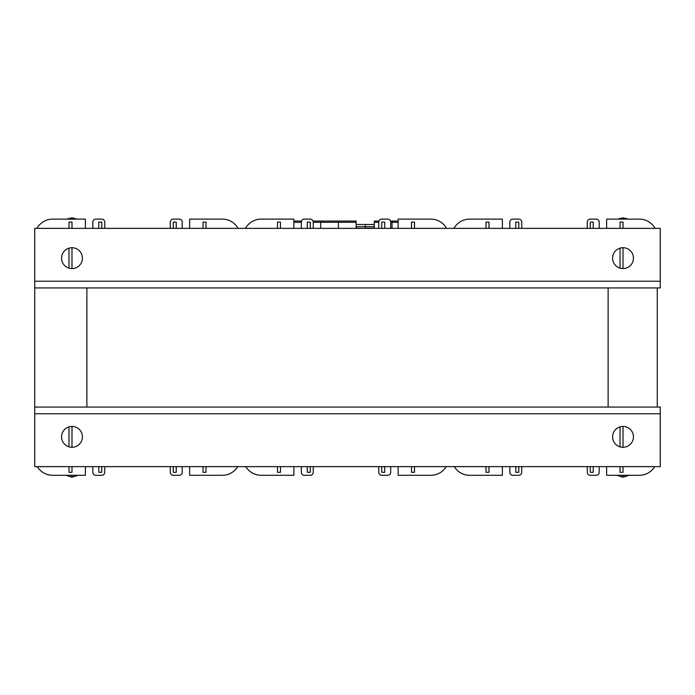 <?xml version="1.0" encoding="UTF-8"?>
<svg xmlns="http://www.w3.org/2000/svg" width="695" height="695" viewBox="0 0 695 695"><rect width="100%" height="100%" fill="white"/><g stroke="black" fill="none" stroke-linecap="round" stroke-linejoin="round"><path stroke-width="1.04" d="M86.875 287.93L86.875 407.07M608.125 287.93L608.125 407.07M170.275 472.305L170.275 466.64L170.275 472.305A2.98 2.98 0 0 0 173.255 475.284L179.214 475.284A2.98 2.98 0 0 0 182.186 472.305L182.186 466.64L182.186 472.305M92.835 472.305L92.835 466.64L92.835 472.305A2.98 2.98 0 0 0 95.814 475.284L101.765 475.284A2.98 2.98 0 0 0 104.745 472.305L104.745 466.64L104.745 472.305M34.75 407.07L34.75 287.93L34.75 407.07L660.25 407.07L660.25 466.64L34.75 466.64L34.75 407.07M104.745 222.105L104.745 228.36L104.745 222.105A2.98 2.98 0 0 0 101.765 219.125L95.814 219.125L101.765 219.125M92.835 222.105L92.835 228.36L92.835 222.105A2.98 2.98 0 0 1 95.814 219.125M182.186 222.105L182.186 228.36L182.186 222.105A2.98 2.98 0 0 0 179.214 219.125L173.255 219.125L179.214 219.125M170.275 222.105L170.275 228.36L170.275 222.105A2.98 2.98 0 0 1 173.255 219.125M189.639 466.64L189.639 475.284L222.4 475.284A17.87 17.87 0 0 0 237.699 466.64M189.639 228.36L189.639 219.125L222.4 219.125A17.87 17.87 0 0 1 238.046 228.36M71.985 228.36L71.985 222.105L69.005 222.105L69.005 228.36M69.005 248.15L69.005 268.131M71.985 268.565L71.985 247.715M101.765 228.36L101.765 222.105L98.786 222.105L98.786 228.36M176.235 228.36L176.235 222.105L173.255 222.105L173.255 228.36M206.015 228.36L206.015 222.105L203.036 222.105L203.036 228.36M36.974 228.36A17.87 17.87 0 0 1 52.62 219.125L85.389 219.125L85.389 228.36M189.639 219.125L222.4 219.125M71.985 466.64L71.985 472.305L69.005 472.305L69.005 466.64M69.005 446.85L69.005 426.869M71.985 426.435L71.985 447.285M101.765 466.64L101.765 472.305L98.786 472.305L98.786 466.64M176.235 466.64L176.235 472.305L173.255 472.305L173.255 466.64M206.015 466.64L206.015 472.305L203.036 472.305L203.036 466.64M37.322 466.64A17.87 17.87 0 0 0 52.62 475.284L85.389 475.284L85.389 466.64M95.814 475.284L101.765 475.284M173.255 475.284L179.214 475.284M189.639 475.284L222.4 475.284M378.775 472.305L378.775 466.64L378.775 472.305A2.98 2.98 0 0 0 381.755 475.284L387.714 475.284A2.98 2.98 0 0 0 390.686 472.305L390.686 466.64L390.686 472.305M301.335 472.305L301.335 466.64L301.335 472.305A2.98 2.98 0 0 0 304.314 475.284L310.265 475.284A2.98 2.98 0 0 0 313.245 472.305L313.245 466.64L313.245 472.305M313.245 222.105L313.245 228.36L313.245 222.105A2.98 2.98 0 0 0 310.265 219.125L304.314 219.125L310.265 219.125M301.335 222.105L301.335 228.36L301.335 222.105A2.98 2.98 0 0 1 304.314 219.125M390.686 222.105L390.686 228.36L390.686 222.105A2.98 2.98 0 0 0 387.714 219.125L381.755 219.125L387.714 219.125M378.775 222.105L378.775 228.36L378.775 222.105A2.98 2.98 0 0 1 381.755 219.125M398.139 466.64L398.139 475.284L430.9 475.284A17.87 17.87 0 0 0 446.199 466.64M398.139 228.36L398.139 219.125L430.9 219.125A17.87 17.87 0 0 1 446.546 228.36M280.485 228.36L280.485 222.105L277.505 222.105L277.505 228.36M310.265 228.36L310.265 222.105L307.286 222.105L307.286 228.36M384.735 228.36L384.735 222.105L381.755 222.105L381.755 228.36M414.515 228.36L414.515 222.105L411.536 222.105L411.536 228.36M245.474 228.36A17.87 17.87 0 0 1 261.12 219.125L293.889 219.125L293.889 228.36M398.139 219.125L430.9 219.125M280.485 466.64L280.485 472.305L277.505 472.305L277.505 466.64M310.265 466.64L310.265 472.305L307.286 472.305L307.286 466.64M384.735 466.64L384.735 472.305L381.755 472.305L381.755 466.64M414.515 466.64L414.515 472.305L411.536 472.305L411.536 466.64M245.821 466.64A17.87 17.87 0 0 0 261.12 475.284L293.889 475.284L293.889 466.64M304.314 475.284L310.265 475.284M381.755 475.284L387.714 475.284M398.139 475.284L430.9 475.284M587.275 472.305L587.275 466.64L587.275 472.305A2.98 2.98 0 0 0 590.255 475.284L596.214 475.284A2.98 2.98 0 0 0 599.186 472.305L599.186 466.64L599.186 472.305M509.835 472.305L509.835 466.64L509.835 472.305A2.98 2.98 0 0 0 512.814 475.284L518.765 475.284A2.98 2.98 0 0 0 521.745 472.305L521.745 466.64L521.745 472.305M521.745 222.105L521.745 228.36L521.745 222.105A2.98 2.98 0 0 0 518.765 219.125L512.814 219.125L518.765 219.125M509.835 222.105L509.835 228.36L509.835 222.105A2.98 2.98 0 0 1 512.814 219.125M599.186 222.105L599.186 228.36L599.186 222.105A2.98 2.98 0 0 0 596.214 219.125L590.255 219.125L596.214 219.125M587.275 222.105L587.275 228.36L587.275 222.105A2.98 2.98 0 0 1 590.255 219.125M606.639 466.64L606.639 475.284L639.4 475.284A17.87 17.87 0 0 0 654.699 466.64M657.27 407.07L657.27 287.93L657.27 407.07M606.639 228.36L606.639 219.125L639.4 219.125A17.87 17.87 0 0 1 655.046 228.36M488.985 228.36L488.985 222.105L486.005 222.105L486.005 228.36M518.765 228.36L518.765 222.105L515.786 222.105L515.786 228.36M593.235 228.36L593.235 222.105L590.255 222.105L590.255 228.36M623.015 228.36L623.015 222.105L620.036 222.105L620.036 228.36M620.036 248.15L620.036 268.131M623.015 268.565L623.015 247.715M453.974 228.36A17.87 17.87 0 0 1 469.62 219.125L502.389 219.125L502.389 228.36M606.639 219.125L639.4 219.125M488.985 466.64L488.985 472.305L486.005 472.305L486.005 466.64M518.765 466.64L518.765 472.305L515.786 472.305L515.786 466.64M593.235 466.64L593.235 472.305L590.255 472.305L590.255 466.64M623.015 466.64L623.015 472.305L620.036 472.305L620.036 466.64M620.036 446.85L620.036 426.869M623.015 426.435L623.015 447.285M454.322 466.64A17.87 17.87 0 0 0 469.62 475.284L502.389 475.284L502.389 466.64M512.814 475.284L518.765 475.284M590.255 475.284L596.214 475.284M606.639 475.284L639.4 475.284M633.44 258.14A10.425 10.425 0 0 1 617.803 267.175A10.425 10.425 0 0 1 617.803 249.114A10.425 10.425 0 0 1 633.44 258.14M82.41 258.14A10.425 10.425 0 0 1 66.772 267.175A10.425 10.425 0 0 1 66.772 249.114A10.425 10.425 0 0 1 82.41 258.14M34.75 287.93L34.75 228.36L660.25 228.36L660.25 287.93L34.75 287.93M61.56 436.86A10.425 10.425 0 0 1 77.197 427.825A10.425 10.425 0 0 1 77.197 445.886A10.425 10.425 0 0 1 61.56 436.86M612.59 436.86A10.425 10.425 0 0 1 628.228 427.825A10.425 10.425 0 0 1 628.228 445.886A10.425 10.425 0 0 1 612.59 436.86M623.875 475.284L623.684 477.065L622.355 477.065L622.155 475.284M71.159 219.125L71.316 217.935L66.859 219.125M71.316 217.935L72.645 217.935L72.81 219.125M65.964 475.284L71.307 477.065L71.125 475.284M72.845 475.284L72.645 477.065L71.316 477.065M622.19 219.125L622.355 217.935L623.684 217.935L623.841 219.125M392.032 228.36L392.032 221.062L392.032 228.36M398.139 221.062L390.503 221.062M374.31 228.36L374.31 221.062L378.966 221.062M320.69 228.36L320.69 221.062L320.69 228.36M313.054 221.062L356.135 221.062L356.135 222.287L338.413 222.287L338.413 228.36L338.413 221.062L338.413 222.287L313.245 222.287M301.517 221.062L293.889 221.062M356.135 222.287L356.135 228.36M356.135 226.718L365.222 226.718L365.222 228.36L356.135 228.212M374.31 226.718L365.222 226.718L365.222 224.485L374.31 224.485M374.31 228.212L365.222 228.212L365.222 224.485L356.135 224.485M34.75 281.223L660.25 281.223M660.25 413.777L34.75 413.777M398.139 222.287L390.686 222.287M378.775 222.287L374.31 222.287M301.335 222.287L293.889 222.287M616.995 475.284L622.346 477.065M623.684 477.065L629.045 475.284M77.093 219.125L72.654 217.935M72.654 477.065L78.005 475.284M622.346 217.935L617.898 219.125M628.132 219.125L623.693 217.935"/></g></svg>
